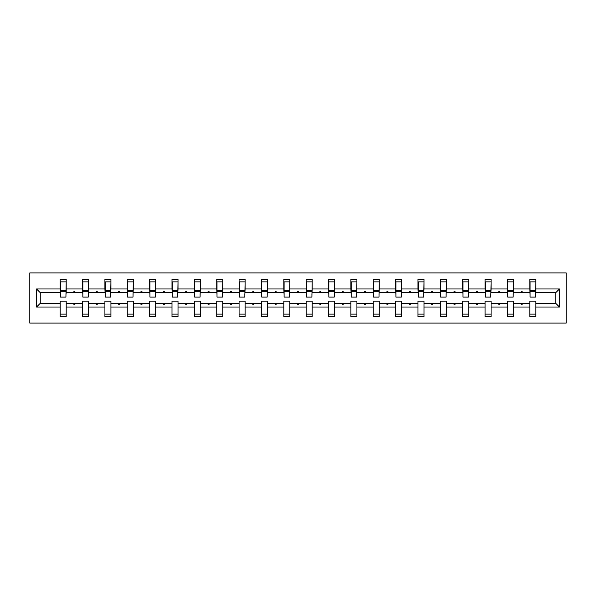 <?xml version="1.0" encoding="UTF-8"?>
<svg xmlns="http://www.w3.org/2000/svg" width="596" height="596" viewBox="0 0 596 596"><rect width="100%" height="100%" fill="white"/><g stroke="black" fill="none" stroke-linecap="round" stroke-linejoin="round"><path stroke-width="0.89" d="M29.8 323.084L566.2 323.084L566.2 272.916L29.8 272.916L29.8 323.084M559.465 307.029L555.733 303.304L555.733 292.696L559.465 288.971L559.465 307.029L535.811 307.029L535.811 301.151L529.792 301.151L529.792 303.304L513.447 303.304L513.447 301.151L507.427 301.151L507.427 303.304L491.089 303.304L491.089 301.151L485.07 301.151L485.07 303.304L468.724 303.304L468.724 301.151L462.705 301.151L462.705 303.304L446.359 303.304L446.359 301.151L440.34 301.151L440.34 303.304L424.002 303.304L424.002 301.151L417.982 301.151L417.982 303.304L401.637 303.304L401.637 301.151L395.617 301.151L395.617 303.304L379.28 303.304L379.28 301.151L373.26 301.151L373.26 303.304L356.915 303.304L356.915 301.151L350.895 301.151L350.895 303.304L334.55 303.304L334.55 301.151L328.53 301.151L328.53 303.304L312.192 303.304L312.192 301.151L306.173 301.151L306.173 303.304L289.827 303.304L289.827 301.151L283.808 301.151L283.808 303.304L267.47 303.304L267.47 301.151L261.45 301.151L261.45 303.304L245.105 303.304L245.105 301.151L239.085 301.151L239.085 303.304L222.74 303.304L222.74 301.151L216.72 301.151L216.72 303.304L200.383 303.304L200.383 301.151L194.363 301.151L194.363 303.304L178.018 303.304L178.018 301.151L171.998 301.151L171.998 303.304L155.66 303.304L155.66 301.151L149.641 301.151L149.641 303.304L133.295 303.304L133.295 301.151L127.276 301.151L127.276 303.304L110.931 303.304L110.931 301.151L104.911 301.151L104.911 303.304L88.573 303.304L88.573 301.151L82.553 301.151L82.553 303.304L66.208 303.304L66.208 316.632L60.189 316.632L60.189 303.304L40.267 303.304L36.535 307.029L36.535 288.971L40.267 292.696L40.267 303.304M535.811 307.029L535.811 316.632L529.792 316.632L529.792 303.304M555.733 292.696L535.811 292.696L535.811 279.368L529.792 279.368L529.792 288.971L513.447 288.971L513.163 294.849M530.075 294.849L529.792 288.971M529.792 307.029L513.447 307.029L513.447 316.632L507.427 316.632L507.427 303.304M513.447 288.971L513.447 279.368L507.427 279.368L507.427 288.971L491.089 288.971L490.799 294.849M507.717 294.849L507.427 288.971M507.427 307.029L491.089 307.029L491.089 316.632L485.07 316.632L485.07 303.304M491.089 288.971L491.089 279.368L485.07 279.368L485.07 288.971L468.724 288.971L468.441 294.849M485.353 294.849L485.07 288.971M485.07 307.029L468.724 307.029L468.724 316.632L462.705 316.632L462.705 303.304M468.724 288.971L468.724 279.368L462.705 279.368L462.705 288.971L446.359 288.971L446.076 294.849M462.988 294.849L462.705 288.971M462.705 307.029L446.359 307.029L446.359 316.632L440.34 316.632L440.34 303.304M446.359 288.971L446.359 279.368L440.34 279.368L440.34 288.971L424.002 288.971L423.711 294.849M440.63 294.849L440.34 288.971M440.34 307.029L424.002 307.029L424.002 316.632L417.982 316.632L417.982 303.304M424.002 288.971L424.002 279.368L417.982 279.368L417.982 288.971L401.637 288.971L401.354 294.849M418.265 294.849L417.982 288.971M417.982 307.029L401.637 307.029L401.637 316.632L395.617 316.632L395.617 303.304M401.637 288.971L401.637 279.368L395.617 279.368L395.617 288.971L379.28 288.971L378.989 294.849M395.908 294.849L395.617 288.971M395.617 307.029L379.28 307.029L379.28 316.632L373.26 316.632L373.26 303.304M379.28 288.971L379.28 279.368L373.26 279.368L373.26 288.971L356.915 288.971L356.632 294.849M373.543 294.849L373.26 288.971M373.26 307.029L356.915 307.029L356.915 316.632L350.895 316.632L350.895 303.304M356.915 288.971L356.915 279.368L350.895 279.368L350.895 288.971L334.55 288.971L334.267 294.849M351.178 294.849L350.895 288.971M350.895 307.029L334.55 307.029L334.55 316.632L328.53 316.632L328.53 303.304M334.55 288.971L334.55 279.368L328.53 279.368L328.53 288.971L312.192 288.971L311.902 294.849M328.821 294.849L328.53 288.971M328.53 307.029L312.192 307.029L312.192 316.632L306.173 316.632L306.173 303.304M312.192 288.971L312.192 279.368L306.173 279.368L306.173 288.971L289.827 288.971L289.544 294.849M306.456 294.849L306.173 288.971M306.173 307.029L289.827 307.029L289.827 316.632L283.808 316.632L283.808 303.304M289.827 288.971L289.827 279.368L283.808 279.368L283.808 288.971L267.47 288.971L267.179 294.849M284.098 294.849L283.808 288.971M283.808 307.029L267.47 307.029L267.47 316.632L261.45 316.632L261.45 303.304M267.47 288.971L267.47 279.368L261.45 279.368L261.45 288.971L245.105 288.971L244.822 294.849M261.733 294.849L261.45 288.971M261.45 307.029L245.105 307.029L245.105 316.632L239.085 316.632L239.085 303.304M245.105 288.971L245.105 279.368L239.085 279.368L239.085 288.971L222.74 288.971L222.457 294.849M239.369 294.849L239.085 288.971M239.085 307.029L222.74 307.029L222.74 316.632L216.72 316.632L216.72 303.304M222.74 288.971L222.74 279.368L216.72 279.368L216.72 288.971L200.383 288.971L200.092 294.849M217.011 294.849L216.72 288.971M216.72 307.029L200.383 307.029L200.383 316.632L194.363 316.632L194.363 303.304M200.383 288.971L200.383 279.368L194.363 279.368L194.363 288.971L178.018 288.971L177.735 294.849M194.646 294.849L194.363 288.971M194.363 307.029L178.018 307.029L178.018 316.632L171.998 316.632L171.998 303.304M178.018 288.971L178.018 279.368L171.998 279.368L171.998 288.971L155.66 288.971L155.37 294.849M172.289 294.849L171.998 288.971M171.998 307.029L155.66 307.029L155.66 316.632L149.641 316.632L149.641 303.304M155.66 288.971L155.66 279.368L149.641 279.368L149.641 288.971L133.295 288.971L133.012 294.849M149.924 294.849L149.641 288.971M149.641 307.029L133.295 307.029L133.295 316.632L127.276 316.632L127.276 303.304M133.295 288.971L133.295 279.368L127.276 279.368L127.276 288.971L110.931 288.971L110.647 294.849M127.559 294.849L127.276 288.971M127.276 307.029L110.931 307.029L110.931 316.632L104.911 316.632L104.911 303.304M110.931 288.971L110.931 279.368L104.911 279.368L104.911 288.971L88.573 288.971L88.282 294.849M105.201 294.849L104.911 288.971M104.911 307.029L88.573 307.029L88.573 316.632L82.553 316.632L82.553 303.304M88.573 288.971L88.573 279.368L82.553 279.368L82.553 288.971L66.208 288.971L66.208 279.368L60.189 279.368L60.189 288.971L36.535 288.971M82.837 294.849L82.553 288.971M66.208 303.304L66.208 301.151L60.189 301.151L60.189 303.304M60.479 294.849L60.189 288.971M535.811 292.696L535.521 294.849M513.447 307.029L513.447 303.304M491.089 307.029L491.089 303.304M468.724 307.029L468.724 303.304M446.359 307.029L446.359 303.304M424.002 307.029L424.002 303.304M401.637 307.029L401.637 303.304M379.28 307.029L379.28 303.304M356.915 307.029L356.915 303.304M334.55 307.029L334.55 303.304M312.192 307.029L312.192 303.304M289.827 307.029L289.827 303.304M267.47 307.029L267.47 303.304M245.105 307.029L245.105 303.304M222.74 307.029L222.74 303.304M200.383 307.029L200.383 303.304M178.018 307.029L178.018 303.304M155.66 307.029L155.66 303.304M133.295 307.029L133.295 303.304M110.931 307.029L110.931 303.304M88.573 307.029L88.573 303.304M559.465 288.971L535.811 288.971M82.553 307.029L66.208 307.029M60.189 307.029L36.535 307.029M520.74 292.696L522.498 292.696L521.977 291.265L521.262 291.265L520.74 292.696L513.447 292.696M529.792 292.696L522.498 292.696M520.74 303.304L521.262 304.735L521.977 304.735L522.498 303.304M498.375 292.696L500.141 292.696L499.619 291.265L498.897 291.265L498.375 292.696L491.089 292.696M507.427 292.696L500.141 292.696M498.375 303.304L498.897 304.735L499.619 304.735L500.141 303.304M476.018 292.696L477.776 292.696L477.254 291.265L476.539 291.265L476.018 292.696L468.724 292.696M485.07 292.696L477.776 292.696M476.018 303.304L476.539 304.735L477.254 304.735L477.776 303.304M453.653 292.696L455.411 292.696L454.89 291.265L454.174 291.265L453.653 292.696L446.359 292.696M462.705 292.696L455.411 292.696M453.653 303.304L454.174 304.735L454.89 304.735L455.411 303.304M431.288 292.696L433.054 292.696L432.532 291.265L431.817 291.265L431.288 292.696L424.002 292.696M440.34 292.696L433.054 292.696M431.288 303.304L431.817 304.735L432.532 304.735L433.054 303.304M408.93 292.696L410.689 292.696L410.167 291.265L409.452 291.265L408.93 292.696L401.637 292.696M417.982 292.696L410.689 292.696M408.93 303.304L409.452 304.735L410.167 304.735L410.689 303.304M386.566 292.696L388.331 292.696L387.81 291.265L387.087 291.265L386.566 292.696L379.28 292.696M395.617 292.696L388.331 292.696M386.566 303.304L387.087 304.735L387.81 304.735L388.331 303.304M364.208 292.696L365.966 292.696L365.445 291.265L364.73 291.265L364.208 292.696L356.915 292.696M373.26 292.696L365.966 292.696M364.208 303.304L364.73 304.735L365.445 304.735L365.966 303.304M341.843 292.696L343.601 292.696L343.08 291.265L342.365 291.265L341.843 292.696L334.55 292.696M350.895 292.696L343.601 292.696M341.843 303.304L342.365 304.735L343.08 304.735L343.601 303.304M319.478 292.696L321.244 292.696L320.723 291.265L320.007 291.265L319.478 292.696L312.192 292.696M328.53 292.696L321.244 292.696M319.478 303.304L320.007 304.735L320.723 304.735L321.244 303.304M297.121 292.696L298.879 292.696L298.358 291.265L297.642 291.265L297.121 292.696L289.827 292.696M306.173 292.696L298.879 292.696M297.121 303.304L297.642 304.735L298.358 304.735L298.879 303.304M274.756 292.696L276.522 292.696L275.993 291.265L275.277 291.265L274.756 292.696L267.47 292.696M283.808 292.696L276.522 292.696M274.756 303.304L275.277 304.735L275.993 304.735L276.522 303.304M252.399 292.696L254.157 292.696L253.635 291.265L252.92 291.265L252.399 292.696L245.105 292.696M261.45 292.696L254.157 292.696M252.399 303.304L252.92 304.735L253.635 304.735L254.157 303.304M230.034 292.696L231.792 292.696L231.27 291.265L230.555 291.265L230.034 292.696L222.74 292.696M239.085 292.696L231.792 292.696M230.034 303.304L230.555 304.735L231.27 304.735L231.792 303.304M207.669 292.696L209.434 292.696L208.913 291.265L208.19 291.265L207.669 292.696L200.383 292.696M216.72 292.696L209.434 292.696M207.669 303.304L208.19 304.735L208.913 304.735L209.434 303.304M185.311 292.696L187.07 292.696L186.548 291.265L185.833 291.265L185.311 292.696L178.018 292.696M194.363 292.696L187.07 292.696M185.311 303.304L185.833 304.735L186.548 304.735L187.07 303.304M162.946 292.696L164.712 292.696L164.183 291.265L163.468 291.265L162.946 292.696L155.66 292.696M171.998 292.696L164.712 292.696M162.946 303.304L163.468 304.735L164.183 304.735L164.712 303.304M140.589 292.696L142.347 292.696L141.826 291.265L141.11 291.265L140.589 292.696L133.295 292.696M149.641 292.696L142.347 292.696M140.589 303.304L141.11 304.735L141.826 304.735L142.347 303.304M118.224 292.696L119.982 292.696L119.461 291.265L118.746 291.265L118.224 292.696L110.931 292.696M127.276 292.696L119.982 292.696M118.224 303.304L118.746 304.735L119.461 304.735L119.982 303.304M95.859 292.696L97.625 292.696L97.103 291.265L96.381 291.265L95.859 292.696L88.573 292.696M104.911 292.696L97.625 292.696M95.859 303.304L96.381 304.735L97.103 304.735L97.625 303.304M73.502 292.696L75.26 292.696L74.738 291.265L74.023 291.265L73.502 292.696L66.208 292.696L66.208 288.971M82.553 292.696L75.26 292.696M73.502 303.304L74.023 304.735L74.738 304.735L75.26 303.304M66.208 292.696L65.925 294.849M60.189 292.696L40.267 292.696M555.733 303.304L535.811 303.304M60.479 291.332L60.479 281.871L66.208 281.871L65.925 297.069L60.479 297.069L60.479 291.332L65.925 291.332M60.189 314.129L66.208 314.129M82.837 291.332L82.837 281.871L88.573 281.871L88.282 297.069L82.837 297.069L82.837 291.332L88.282 291.332M82.553 314.129L88.573 314.129M105.201 291.332L105.201 281.871L110.931 281.871L110.647 297.069L105.201 297.069L105.201 291.332L110.647 291.332M104.911 314.129L110.931 314.129M127.559 291.332L127.559 281.871L133.295 281.871L133.012 297.069L127.559 297.069L127.559 291.332L133.012 291.332M127.276 314.129L133.295 314.129M149.924 291.332L149.924 281.871L155.66 281.871L155.37 297.069L149.924 297.069L149.924 291.332L155.37 291.332M149.641 314.129L155.66 314.129M172.289 291.332L172.289 281.871L178.018 281.871L177.735 297.069L172.289 297.069L172.289 291.332L177.735 291.332M171.998 314.129L178.018 314.129M194.646 291.332L194.646 281.871L200.383 281.871L200.092 297.069L194.646 297.069L194.646 291.332L200.092 291.332M194.363 314.129L200.383 314.129M217.011 291.332L217.011 281.871L222.74 281.871L222.457 297.069L217.011 297.069L217.011 291.332L222.457 291.332M216.72 314.129L222.74 314.129M239.369 291.332L239.369 281.871L245.105 281.871L244.822 297.069L239.369 297.069L239.369 291.332L244.822 291.332M239.085 314.129L245.105 314.129M261.733 291.332L261.733 281.871L267.47 281.871L267.179 297.069L261.733 297.069L261.733 291.332L267.179 291.332M261.45 314.129L267.47 314.129M284.098 291.332L284.098 281.871L289.827 281.871L289.544 297.069L284.098 297.069L284.098 291.332L289.544 291.332M283.808 314.129L289.827 314.129M306.456 291.332L306.456 281.871L312.192 281.871L311.902 297.069L306.456 297.069L306.456 291.332L311.902 291.332M306.173 314.129L312.192 314.129M328.821 291.332L328.821 281.871L334.55 281.871L334.267 297.069L328.821 297.069L328.821 291.332L334.267 291.332M328.53 314.129L334.55 314.129M351.178 291.332L351.178 281.871L356.915 281.871L356.632 297.069L351.178 297.069L351.178 291.332L356.632 291.332M350.895 314.129L356.915 314.129M373.543 291.332L373.543 281.871L379.28 281.871L378.989 297.069L373.543 297.069L373.543 291.332L378.989 291.332M373.26 314.129L379.28 314.129M395.908 291.332L395.908 281.871L401.637 281.871L401.354 297.069L395.908 297.069L395.908 291.332L401.354 291.332M395.617 314.129L401.637 314.129M418.265 291.332L418.265 281.871L424.002 281.871L423.711 297.069L418.265 297.069L418.265 291.332L423.711 291.332M417.982 314.129L424.002 314.129M440.63 291.332L440.63 281.871L446.359 281.871L446.076 297.069L440.63 297.069L440.63 291.332L446.076 291.332M440.34 314.129L446.359 314.129M462.988 291.332L462.988 281.871L468.724 281.871L468.441 297.069L462.988 297.069L462.988 291.332L468.441 291.332M462.705 314.129L468.724 314.129M485.353 291.332L485.353 281.871L491.089 281.871L490.799 297.069L485.353 297.069L485.353 291.332L490.799 291.332M485.07 314.129L491.089 314.129M507.717 291.332L507.717 281.871L513.447 281.871L513.163 297.069L507.717 297.069L507.717 291.332L513.163 291.332M507.427 314.129L513.447 314.129M530.075 291.332L530.075 281.871L535.811 281.871L535.521 297.069L530.075 297.069L530.075 291.332L535.521 291.332M529.792 314.129L535.811 314.129M60.479 290.475L65.925 290.475M82.837 290.475L88.282 290.475M105.201 290.475L110.647 290.475M127.559 290.475L133.012 290.475M149.924 290.475L155.37 290.475M172.289 290.475L177.735 290.475M194.646 290.475L200.092 290.475M217.011 290.475L222.457 290.475M239.369 290.475L244.822 290.475M261.733 290.475L267.179 290.475M284.098 290.475L289.544 290.475M306.456 290.475L311.902 290.475M328.821 290.475L334.267 290.475M351.178 290.475L356.632 290.475M373.543 290.475L378.989 290.475M395.908 290.475L401.354 290.475M418.265 290.475L423.711 290.475M440.63 290.475L446.076 290.475M462.988 290.475L468.441 290.475M485.353 290.475L490.799 290.475M507.717 290.475L513.163 290.475M530.075 290.475L535.521 290.475M60.479 290.259L65.925 290.259M82.837 290.259L88.282 290.259M105.201 290.259L110.647 290.259M127.559 290.259L133.012 290.259M149.924 290.259L155.37 290.259M172.289 290.259L177.735 290.259M194.646 290.259L200.092 290.259M217.011 290.259L222.457 290.259M239.369 290.259L244.822 290.259M261.733 290.259L267.179 290.259M284.098 290.259L289.544 290.259M306.456 290.259L311.902 290.259M328.821 290.259L334.267 290.259M351.178 290.259L356.632 290.259M373.543 290.259L378.989 290.259M395.908 290.259L401.354 290.259M418.265 290.259L423.711 290.259M440.63 290.259L446.076 290.259M462.988 290.259L468.441 290.259M485.353 290.259L490.799 290.259M507.717 290.259L513.163 290.259M530.075 290.259L535.521 290.259"/></g></svg>
